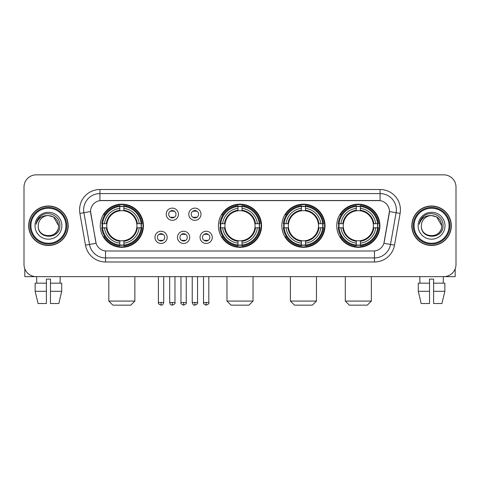 <?xml version="1.0" encoding="UTF-8"?>
<svg xmlns="http://www.w3.org/2000/svg" width="480" height="480" viewBox="0 0 480 480"><rect width="100%" height="100%" fill="white"/><g stroke="black" fill="none" stroke-linecap="round" stroke-linejoin="round"><path stroke-width="0.72" d="M218.418 225.75A21.582 21.582 0 0 0 240 247.326A21.582 21.582 0 0 0 261.582 225.75A21.582 21.582 0 0 0 240 204.168A21.582 21.582 0 0 0 218.418 225.75M281.856 225.75A21.582 21.582 0 0 0 303.438 247.326A21.582 21.582 0 0 0 325.014 225.75A21.582 21.582 0 0 0 303.438 204.168A21.582 21.582 0 0 0 281.856 225.75M336.744 225.75A21.582 21.582 0 0 0 358.32 247.326A21.582 21.582 0 0 0 379.902 225.75A21.582 21.582 0 0 0 358.32 204.168A21.582 21.582 0 0 0 336.744 225.75M100.26 225.75A21.582 21.582 0 0 0 121.842 247.326A21.582 21.582 0 0 0 143.418 225.75A21.582 21.582 0 0 0 121.842 204.168A21.582 21.582 0 0 0 100.26 225.75M167.16 237.354A6.108 6.108 0 0 1 161.052 243.462A6.108 6.108 0 0 1 154.944 237.354A6.108 6.108 0 0 1 161.052 231.246A6.108 6.108 0 0 1 167.16 237.354M157.386 237.354A3.666 3.666 0 0 0 161.052 241.02A3.666 3.666 0 0 0 164.718 237.354A3.666 3.666 0 0 0 161.052 233.688A3.666 3.666 0 0 0 157.386 237.354M189.714 237.354A6.108 6.108 0 0 1 183.606 243.462A6.108 6.108 0 0 1 177.498 237.354A6.108 6.108 0 0 1 183.606 231.246A6.108 6.108 0 0 1 189.714 237.354M179.946 237.354A3.666 3.666 0 0 0 183.606 241.02A3.666 3.666 0 0 0 187.272 237.354A3.666 3.666 0 0 0 183.606 233.688A3.666 3.666 0 0 0 179.946 237.354M212.274 237.354A6.108 6.108 0 0 1 206.166 243.462A6.108 6.108 0 0 1 200.058 237.354A6.108 6.108 0 0 1 206.166 231.246A6.108 6.108 0 0 1 212.274 237.354M202.5 237.354A3.666 3.666 0 0 0 206.166 241.02A3.666 3.666 0 0 0 209.832 237.354A3.666 3.666 0 0 0 206.166 233.688A3.666 3.666 0 0 0 202.5 237.354M178.434 214.224A6.108 6.108 0 0 1 172.332 220.332A6.108 6.108 0 0 1 166.224 214.224A6.108 6.108 0 0 1 172.332 208.122A6.108 6.108 0 0 1 178.434 214.224M168.666 214.224A3.666 3.666 0 0 0 172.332 217.89A3.666 3.666 0 0 0 175.992 214.224A3.666 3.666 0 0 0 172.332 210.564A3.666 3.666 0 0 0 168.666 214.224M200.994 214.224A6.108 6.108 0 0 1 194.886 220.332A6.108 6.108 0 0 1 188.778 214.224A6.108 6.108 0 0 1 194.886 208.122A6.108 6.108 0 0 1 200.994 214.224M191.22 214.224A3.666 3.666 0 0 0 194.886 217.89A3.666 3.666 0 0 0 198.552 214.224A3.666 3.666 0 0 0 194.886 210.564A3.666 3.666 0 0 0 191.22 214.224M85.488 245.166L79.89 213.408A20.358 20.358 0 0 1 99.936 189.51L380.064 189.51A20.358 20.358 0 0 1 400.11 213.408L394.512 245.166A20.358 20.358 0 0 1 374.466 261.984L105.534 261.984A20.358 20.358 0 0 1 85.488 245.166L96.102 243.294L90.738 213.408A10.992 10.992 0 0 1 101.562 200.508L378.438 200.508A10.992 10.992 0 0 1 389.262 213.408L384.234 241.908A10.992 10.992 0 0 1 373.41 250.992L106.59 250.992A10.992 10.992 0 0 1 95.766 241.908L90.57 211.524L83.898 212.7A16.284 16.284 0 0 1 99.936 193.584L380.064 193.584A16.284 16.284 0 0 1 396.102 212.7L390.504 244.458A16.284 16.284 0 0 1 374.466 257.916L105.534 257.916A16.284 16.284 0 0 1 89.496 244.458L83.898 212.7A16.284 16.284 0 0 1 83.652 209.868M102.198 227.784A19.746 19.746 0 0 1 102.198 223.716M338.682 227.784A19.746 19.746 0 0 1 338.682 223.716M283.794 227.784A19.746 19.746 0 0 1 283.794 223.716M220.356 227.784A19.746 19.746 0 0 1 220.356 223.716M28.68 225.75A19.746 19.746 0 0 0 48.432 245.496A19.746 19.746 0 0 0 68.178 225.75A19.746 19.746 0 0 0 48.432 206.004A19.746 19.746 0 0 0 28.68 225.75M411.822 225.75A19.746 19.746 0 0 0 431.568 245.496A19.746 19.746 0 0 0 451.32 225.75A19.746 19.746 0 0 0 431.568 206.004A19.746 19.746 0 0 0 411.822 225.75M99.936 189.51L99.936 200.628L380.064 200.628L380.064 189.51M90.57 211.5L90.69 209.868M373.41 250.992L106.59 250.992M400.11 213.408L389.43 211.524L383.898 243.294L394.512 245.166M384.234 241.908L384.168 242.256M95.832 242.256L95.766 241.908M456 187.068A12.216 12.216 0 0 0 443.784 174.852L36.216 174.852A12.216 12.216 0 0 0 24 187.068L24 264.432A12.216 12.216 0 0 0 36.216 276.642L443.784 276.642A12.216 12.216 0 0 0 456 264.432L456 187.068L456 264.432M24 187.068L24 264.432M443.784 174.852L36.216 174.852M36.216 276.642L443.784 276.642M24.816 268.818L24.816 276.642L72.048 276.642M35.148 283.158L35.148 291.3L38.04 303.516L35.148 291.3L35.148 283.158L46.392 283.158L46.392 279.09L50.466 279.09L50.466 283.158L61.71 283.158L61.71 291.3L58.818 303.516L61.71 291.3L50.466 291.3L50.466 283.158M60.24 276.642L60.06 283.158M46.392 283.158L46.392 303.516L38.04 303.516M35.148 291.3L46.392 291.3M58.818 303.516L50.466 303.516L50.466 291.3M36.624 276.642L36.798 283.158M65.94 225.75A17.508 17.508 0 0 0 48.432 208.242A17.508 17.508 0 0 0 30.924 225.75A17.508 17.508 0 0 0 48.432 243.258A17.508 17.508 0 0 0 65.94 225.75M66.75 225.75A18.324 18.324 0 0 0 48.432 207.426A18.324 18.324 0 0 0 30.108 225.75A18.324 18.324 0 0 0 48.432 244.074A18.324 18.324 0 0 0 66.75 225.75M67.974 225.75A19.542 19.542 0 0 0 48.432 206.208A19.542 19.542 0 0 0 28.884 225.75A19.542 19.542 0 0 0 48.432 245.292A19.542 19.542 0 0 0 67.974 225.75M58.608 225.75C58.002 219.564 54.612 216.174 48.432 215.568L53.52 216.936L58.608 225.75L53.52 216.936L48.432 215.568L53.52 216.936L58.608 225.75L53.52 216.936L48.432 215.568L53.52 216.936L58.608 225.75C59.232 238.878 37.626 238.878 38.25 225.75C37.344 239.874 60.372 239.562 59.892 225.75C60.648 216.054 47.946 209.892 40.626 216.138C38.07 218.268 36.576 220.98 36.138 224.268C38.058 218.208 42.156 215.304 48.432 215.568L53.52 216.936L58.608 225.75C59.232 238.878 37.626 238.878 38.25 225.75C37.626 238.878 59.232 238.878 58.608 225.75C59.232 238.878 37.626 238.878 38.25 225.75C37.626 238.878 59.232 238.878 58.608 225.75C59.232 238.878 37.626 238.878 38.25 225.75C37.626 238.878 59.232 238.878 58.608 225.75C59.232 238.878 37.626 238.878 38.25 225.75C37.626 238.878 59.232 238.878 58.608 225.75C59.232 238.878 37.626 238.878 38.25 225.75C37.626 238.878 59.232 238.878 58.608 225.75C59.232 238.878 37.626 238.878 38.25 225.75C37.626 238.878 59.232 238.878 58.608 225.75C59.232 238.878 37.626 238.878 38.25 225.75A10.182 10.182 0 0 1 48.432 215.568L53.52 216.936L58.608 225.75C59.016 233.652 48.858 238.896 42.66 234.132M34.992 225.75A13.434 13.434 0 0 0 48.432 239.184A13.434 13.434 0 0 0 61.866 225.75A13.434 13.434 0 0 0 48.432 212.31A13.434 13.434 0 0 0 34.992 225.75M40.62 216.138L37.62 219.708M37.434 220.056L37.704 219.564L37.434 220.056M130.8 305.148L112.884 305.148L108.81 301.074L134.868 301.074L130.8 305.148M136.77 227.784A15.066 15.066 0 0 0 123.876 210.822L123.876 210.822A15.066 15.066 0 0 0 106.914 227.784A15.066 15.066 0 0 0 136.77 227.784L137.37 227.784L136.77 227.784A15.066 15.066 0 0 1 123.876 240.678L123.876 243.138A17.508 17.508 0 0 0 139.23 227.784L141.936 227.784A20.196 20.196 0 0 1 123.876 245.844L123.876 245.022A19.38 19.38 0 0 0 141.114 227.784M102.606 227.784A19.338 19.338 0 0 1 102.606 223.716M123.876 206.514A19.338 19.338 0 0 0 119.808 206.514M141.072 223.716A19.338 19.338 0 0 1 141.072 227.784M141.936 223.716A20.196 20.196 0 0 0 123.876 205.656L123.876 206.478A19.38 19.38 0 0 1 141.114 223.716L141.936 223.716M101.748 227.784A20.196 20.196 0 0 0 119.808 245.844L119.808 245.022A19.38 19.38 0 0 1 102.57 227.784L101.748 227.784M141.114 223.716L139.23 223.716A17.508 17.508 0 0 0 123.876 208.362L123.876 206.478M123.876 245.022L123.876 243.138M102.57 227.784L104.454 227.784A17.508 17.508 0 0 0 119.808 243.138L119.808 245.022M123.876 208.362L123.876 210.222A15.66 15.66 0 0 1 137.37 223.716L139.23 223.716M139.23 227.784L137.37 227.784A15.66 15.66 0 0 1 123.876 241.278M119.808 243.138L119.808 240.678A15.066 15.066 0 0 1 106.914 227.784L104.454 227.784M136.77 223.716L137.37 223.716M123.876 244.98A19.338 19.338 0 0 1 119.808 244.98M119.808 205.656A20.196 20.196 0 0 0 101.748 223.716L102.57 223.716A19.38 19.38 0 0 1 119.808 206.478L119.808 205.656M119.808 206.478L119.808 208.362A17.508 17.508 0 0 0 104.454 223.716L102.57 223.716M119.808 210.798L119.808 208.362M104.454 223.716L106.314 223.716A15.66 15.66 0 0 1 119.808 210.222M119.808 240.678L119.808 241.278A15.66 15.66 0 0 1 106.314 227.784M104.898 214.758L103.746 214.758A21.174 21.174 0 0 1 143.016 225.75A21.174 21.174 0 0 1 103.746 236.742L104.898 236.742M248.958 305.148L231.042 305.148L226.968 301.074L253.032 301.074L248.958 305.148M254.928 227.784A15.066 15.066 0 0 0 242.034 210.822L242.034 210.822A15.066 15.066 0 0 0 225.072 227.784A15.066 15.066 0 0 0 254.928 227.784L255.528 227.784L254.928 227.784A15.066 15.066 0 0 1 242.034 240.678L242.034 243.138A17.508 17.508 0 0 0 257.388 227.784L260.094 227.784A20.196 20.196 0 0 1 242.034 245.844L242.034 245.022A19.38 19.38 0 0 0 259.272 227.784M220.77 227.784A19.338 19.338 0 0 1 220.77 223.716M242.034 206.514A19.338 19.338 0 0 0 237.966 206.514M259.23 223.716A19.338 19.338 0 0 1 259.23 227.784M260.094 223.716A20.196 20.196 0 0 0 242.034 205.656L242.034 206.478A19.38 19.38 0 0 1 259.272 223.716L260.094 223.716M219.906 227.784A20.196 20.196 0 0 0 237.966 245.844L237.966 245.022A19.38 19.38 0 0 1 220.728 227.784L219.906 227.784M259.272 223.716L257.388 223.716A17.508 17.508 0 0 0 242.034 208.362L242.034 206.478M242.034 245.022L242.034 243.138M220.728 227.784L222.612 227.784A17.508 17.508 0 0 0 237.966 243.138L237.966 245.022M242.034 208.362L242.034 210.222A15.66 15.66 0 0 1 255.528 223.716L257.388 223.716M257.388 227.784L255.528 227.784A15.66 15.66 0 0 1 242.034 241.278M237.966 243.138L237.966 240.678A15.066 15.066 0 0 1 225.072 227.784L222.612 227.784M254.928 223.716L255.528 223.716M242.034 244.98A19.338 19.338 0 0 1 237.966 244.98M237.966 205.656A20.196 20.196 0 0 0 219.906 223.716L220.728 223.716A19.38 19.38 0 0 1 237.966 206.478L237.966 205.656M237.966 206.478L237.966 208.362A17.508 17.508 0 0 0 222.612 223.716L220.728 223.716M237.966 210.798L237.966 208.362M222.612 223.716L224.472 223.716A15.66 15.66 0 0 1 237.966 210.222M237.966 240.678L237.966 241.278A15.66 15.66 0 0 1 224.472 227.784M223.062 214.758L221.904 214.758A21.174 21.174 0 0 1 261.174 225.75A21.174 21.174 0 0 1 221.904 236.742L223.062 236.742M312.396 305.148L294.48 305.148L290.406 301.074L316.464 301.074L312.396 305.148M318.36 227.784A15.066 15.066 0 0 0 305.472 210.822L305.472 210.822A15.066 15.066 0 0 0 288.51 227.784A15.066 15.066 0 0 0 318.36 227.784L318.966 227.784L318.36 227.784A15.066 15.066 0 0 1 305.472 240.678L305.472 243.138A17.508 17.508 0 0 0 320.826 227.784L323.526 227.784A20.196 20.196 0 0 1 305.472 245.844L305.472 245.022A19.38 19.38 0 0 0 322.71 227.784M284.202 227.784A19.338 19.338 0 0 1 284.202 223.716M305.472 206.514A19.338 19.338 0 0 0 301.398 206.514M322.668 223.716A19.338 19.338 0 0 1 322.668 227.784M323.526 223.716A20.196 20.196 0 0 0 305.472 205.656L305.472 206.478A19.38 19.38 0 0 1 322.71 223.716L323.526 223.716M283.344 227.784A20.196 20.196 0 0 0 301.398 245.844L301.398 245.022A19.38 19.38 0 0 1 284.16 227.784L283.344 227.784M322.71 223.716L320.826 223.716A17.508 17.508 0 0 0 305.472 208.362L305.472 206.478M305.472 245.022L305.472 243.138M284.16 227.784L286.044 227.784A17.508 17.508 0 0 0 301.398 243.138L301.398 245.022M305.472 208.362L305.472 210.222A15.66 15.66 0 0 1 318.966 223.716L320.826 223.716M320.826 227.784L318.966 227.784A15.66 15.66 0 0 1 305.472 241.278M301.398 243.138L301.398 240.678A15.066 15.066 0 0 1 288.51 227.784L286.044 227.784M318.36 223.716L318.966 223.716M305.472 244.98A19.338 19.338 0 0 1 301.398 244.98M301.398 205.656A20.196 20.196 0 0 0 283.344 223.716L284.16 223.716A19.38 19.38 0 0 1 301.398 206.478L301.398 205.656M301.398 206.478L301.398 208.362A17.508 17.508 0 0 0 286.044 223.716L284.16 223.716M301.398 210.798L301.398 208.362M286.044 223.716L287.91 223.716A15.66 15.66 0 0 1 301.398 210.222M301.398 240.678L301.398 241.278A15.66 15.66 0 0 1 287.91 227.784M286.494 214.758L285.342 214.758A21.174 21.174 0 0 1 324.606 225.75A21.174 21.174 0 0 1 285.342 236.742L286.494 236.742M367.278 305.148L349.362 305.148L345.294 301.074L371.352 301.074L367.278 305.148M373.248 227.784A15.066 15.066 0 0 0 360.36 210.822L360.36 210.822A15.066 15.066 0 0 0 343.392 227.784A15.066 15.066 0 0 0 373.248 227.784L373.848 227.784L373.248 227.784A15.066 15.066 0 0 1 360.36 240.678L360.36 243.138A17.508 17.508 0 0 0 375.708 227.784L378.414 227.784A20.196 20.196 0 0 1 360.36 245.844L360.36 245.022A19.38 19.38 0 0 0 377.598 227.784M339.09 227.784A19.338 19.338 0 0 1 339.09 223.716M360.36 206.514A19.338 19.338 0 0 0 356.286 206.514M377.556 223.716A19.338 19.338 0 0 1 377.556 227.784M378.414 223.716A20.196 20.196 0 0 0 360.36 205.656L360.36 206.478A19.38 19.38 0 0 1 377.598 223.716L378.414 223.716M338.232 227.784A20.196 20.196 0 0 0 356.286 245.844L356.286 245.022A19.38 19.38 0 0 1 339.048 227.784L338.232 227.784M377.598 223.716L375.708 223.716A17.508 17.508 0 0 0 360.36 208.362L360.36 206.478M360.36 245.022L360.36 243.138M339.048 227.784L340.932 227.784A17.508 17.508 0 0 0 356.286 243.138L356.286 245.022M360.36 208.362L360.36 210.222A15.66 15.66 0 0 1 373.848 223.716L375.708 223.716M375.708 227.784L373.848 227.784A15.66 15.66 0 0 1 360.36 241.278M356.286 243.138L356.286 240.678A15.066 15.066 0 0 1 343.392 227.784L340.932 227.784M373.248 223.716L373.848 223.716M360.36 244.98A19.338 19.338 0 0 1 356.286 244.98M356.286 205.656A20.196 20.196 0 0 0 338.232 223.716L339.048 223.716A19.38 19.38 0 0 1 356.286 206.478L356.286 205.656M356.286 206.478L356.286 208.362A17.508 17.508 0 0 0 340.932 223.716L339.048 223.716M356.286 210.798L356.286 208.362M340.932 223.716L342.792 223.716A15.66 15.66 0 0 1 356.286 210.222M356.286 240.678L356.286 241.278A15.66 15.66 0 0 1 342.792 227.784M341.382 214.758L340.224 214.758A21.174 21.174 0 0 1 379.494 225.75A21.174 21.174 0 0 1 340.224 236.742L341.382 236.742M171.108 217.68L171.108 217.104A3.126 3.126 0 0 0 173.55 217.104L173.55 217.68M173.55 210.774L173.55 211.35A3.126 3.126 0 0 0 171.108 211.35L171.108 210.774M193.662 217.68L193.662 217.104A3.126 3.126 0 0 0 196.11 217.104L196.11 217.68M196.11 210.774L196.11 211.35A3.126 3.126 0 0 0 193.662 211.35L193.662 210.774M159.828 240.81L159.828 240.228A3.126 3.126 0 0 0 162.27 240.228L162.27 240.81M162.27 233.898L162.27 234.48A3.126 3.126 0 0 0 159.828 234.48L159.828 233.898M182.388 240.81L182.388 240.228A3.126 3.126 0 0 0 184.83 240.228L184.83 240.81M184.83 233.898L184.83 234.48A3.126 3.126 0 0 0 182.388 234.48L182.388 233.898M204.942 240.81L204.942 240.228A3.126 3.126 0 0 0 207.384 240.228L207.384 240.81M207.384 233.898L207.384 234.48A3.126 3.126 0 0 0 204.942 234.48L204.942 233.898M455.184 268.818L455.184 276.642L407.952 276.642M429.534 283.158L429.534 291.3L418.29 291.3L421.182 303.516L418.29 291.3L418.29 283.158L429.534 283.158L429.534 279.09L433.608 279.09L433.608 283.158L444.852 283.158L444.852 291.3L441.96 303.516L444.852 291.3L433.608 291.3L433.608 283.158M443.376 276.642L443.202 283.158M429.534 291.3L429.534 303.516L421.182 303.516M441.96 303.516L433.608 303.516L433.608 291.3M419.76 276.642L419.94 283.158M449.076 225.75A17.508 17.508 0 0 0 431.568 208.242A17.508 17.508 0 0 0 414.06 225.75A17.508 17.508 0 0 0 431.568 243.258A17.508 17.508 0 0 0 449.076 225.75M449.892 225.75A18.324 18.324 0 0 0 431.568 207.426A18.324 18.324 0 0 0 413.25 225.75A18.324 18.324 0 0 0 431.568 244.074A18.324 18.324 0 0 0 449.892 225.75M451.116 225.75A19.542 19.542 0 0 0 431.568 206.208A19.542 19.542 0 0 0 412.026 225.75A19.542 19.542 0 0 0 431.568 245.292A19.542 19.542 0 0 0 451.116 225.75M421.392 225.75A10.182 10.182 0 0 1 431.568 215.568L436.662 216.936L441.75 225.75L436.662 216.936L431.568 215.568L436.662 216.936L441.75 225.75L436.662 216.936L431.568 215.568L436.662 216.936L441.75 225.75L436.662 216.936L431.568 215.568L436.662 216.936L441.75 225.75C442.374 238.878 420.768 238.878 421.392 225.75C420.486 239.874 443.514 239.562 443.034 225.75C443.79 216.054 431.088 209.892 423.768 216.138C421.212 218.268 419.718 220.98 419.274 224.268C421.194 218.208 425.292 215.304 431.568 215.568L436.662 216.936L441.75 225.75C442.374 238.878 420.768 238.878 421.392 225.75C420.768 238.878 442.374 238.878 441.75 225.75C442.374 238.878 420.768 238.878 421.392 225.75C420.768 238.878 442.374 238.878 441.75 225.75C442.374 238.878 420.768 238.878 421.392 225.75C420.768 238.878 442.374 238.878 441.75 225.75C442.374 238.878 420.768 238.878 421.392 225.75C420.768 238.878 442.374 238.878 441.75 225.75C442.374 238.878 420.768 238.878 421.392 225.75C420.768 238.878 442.374 238.878 441.75 225.75C442.158 233.652 431.994 238.896 425.796 234.132M431.568 215.568C437.754 216.174 441.144 219.564 441.75 225.75M418.134 225.75A13.434 13.434 0 0 0 431.568 239.184A13.434 13.434 0 0 0 445.008 225.75A13.434 13.434 0 0 0 431.568 212.31A13.434 13.434 0 0 0 418.134 225.75M423.762 216.138L420.762 219.708M420.576 220.056L420.846 219.564M374.466 250.944L374.466 261.984M105.534 261.984L105.534 250.944M79.89 213.408L83.898 212.7M119.808 245.166A19.524 19.524 0 0 0 123.876 245.166M141.258 227.784A19.524 19.524 0 0 0 141.258 223.716M123.876 206.334A19.524 19.524 0 0 0 119.808 206.334M237.966 245.166A19.524 19.524 0 0 0 242.034 245.166M259.416 227.784A19.524 19.524 0 0 0 259.416 223.716M242.034 206.334A19.524 19.524 0 0 0 237.966 206.334M301.398 245.166A19.524 19.524 0 0 0 305.472 245.166M322.854 227.784A19.524 19.524 0 0 0 322.854 223.716M305.472 206.334A19.524 19.524 0 0 0 301.398 206.334M356.286 245.166A19.524 19.524 0 0 0 360.36 245.166M377.736 227.784A19.524 19.524 0 0 0 377.736 223.716M360.36 206.334A19.524 19.524 0 0 0 356.286 206.334M172.332 302.502L169.68 302.502C170.142 304.386 171.03 305.268 172.332 305.148L172.332 302.502L174.978 302.502L174.978 276.642M194.886 302.502L192.24 302.502C192.702 304.386 193.584 305.268 194.886 305.148L194.886 302.502L197.532 302.502L197.532 276.642M161.052 302.502L158.406 302.502C157.866 303.348 158.748 304.23 161.052 305.148L161.052 302.502L163.698 302.502L163.698 276.642M183.606 302.502L180.96 302.502C180.426 303.348 181.308 304.23 183.606 305.148L183.606 302.502L186.252 302.502L186.252 276.642M206.166 302.502L203.52 302.502C202.98 303.348 203.862 304.23 206.166 305.148L206.166 302.502L208.812 302.502L208.812 276.642M134.868 276.642L134.868 301.074M108.81 276.642L108.81 301.074M253.032 276.642L253.032 301.074M226.968 276.642L226.968 301.074M316.464 276.642L316.464 301.074M290.406 276.642L290.406 301.074M371.352 276.642L371.352 301.074M345.294 276.642L345.294 301.074M169.68 302.502L169.68 276.642M174.978 302.502C175.512 303.348 174.63 304.23 172.332 305.148M192.24 302.502L192.24 276.642M197.532 302.502C198.072 303.348 197.19 304.23 194.886 305.148M158.406 302.502L158.406 276.642M163.698 302.502C163.236 304.386 162.354 305.268 161.052 305.148M180.96 302.502L180.96 276.642M186.252 302.502C186.792 303.348 185.91 304.23 183.606 305.148M203.52 302.502L203.52 276.642M208.812 302.502C209.346 303.348 208.464 304.23 206.166 305.148"/></g></svg>
